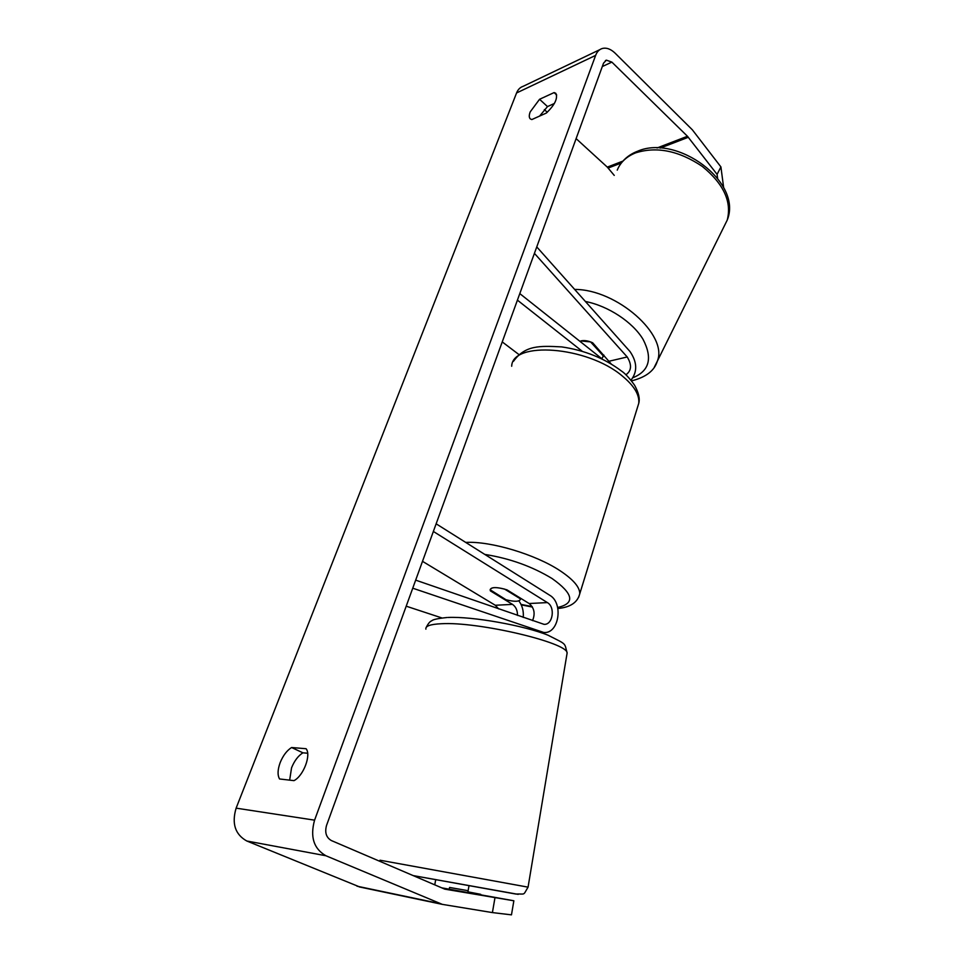 <?xml version="1.0" encoding="UTF-8"?>
<svg xmlns="http://www.w3.org/2000/svg" width="963" height="963" viewBox="0 0 963 963"><rect width="100%" height="100%" fill="white"/><g stroke="black" fill="none" stroke-linecap="round" stroke-linejoin="round"><path stroke-width="1.44" d="M601.875 358.742L603.295 355.913L590.596 341.913L580.845 340.926C584.288 340.144 588.224 340.77 592.654 342.78L611.192 363.942M534.417 253.353L627.214 356.972C632.017 364.869 631.559 370.815 625.842 374.812M536.764 246.913L629.995 351.519C637.253 362.184 637.578 371.754 630.958 380.204M518.985 354.601L502.241 341.913M602.441 359.199L519.791 293.595M582.29 351.314L517.42 300.143M518.828 600.852C522.295 605.486 523.776 611.011 523.246 617.415M498.653 608.893L495.295 605.27L422.504 561.333M532.527 620.629C535.428 613.624 534.296 607.918 529.144 603.524L506.971 589.85C497.04 586.9 491.431 586.876 490.143 589.765L490.408 590.909L512.497 604.379C515.867 606.726 517.528 610.41 517.48 615.417M412.742 588.2L543.758 632.474C558.973 634.16 563.788 603.043 549.692 595.242L436.143 523.812M415.667 580.135L543.951 624.313C552.798 625.276 555.603 607.099 547.357 602.585L433.362 531.456M406.205 606.184L441.861 617.933M468.993 885.804L467.801 892.472L468.114 890.691L449.565 887.465L449.24 889.234M279.559 778.971C277.392 775.167 277.597 769.726 280.161 762.636C283.026 755.594 286.842 750.55 291.584 747.517L306.078 748.72C311.386 754.872 303.562 775.769 294.004 780.644L279.559 778.971M289.658 780.138L291.548 767.836C294.377 760.83 298.157 755.823 302.912 752.813L307.642 753.235M530.204 111.889C528.952 115.247 528.976 117.582 530.288 118.894L531.793 119.568L546.37 113.044C554.905 104.774 558.059 98.19 555.807 93.303L554.11 92.58L539.557 99.285L530.204 111.889M554.375 103.474L547.502 106.58L539.629 116.066M717.604 178.227L717.086 174.375L687.462 136.265L611.878 62.114L606.389 60.151L603.548 63.125L326.553 825.375C324.603 832.489 326.216 837.545 331.368 840.555L444.774 889.138L513.857 900.778L441.764 887.85M599.829 49.655L523.138 86.321C520.152 87.308 517.962 89.523 516.565 92.966L236.128 808.15C231.565 823.521 235.128 834.476 246.793 841L359.969 887.055M717.086 174.375L720.914 166.912L692.361 129.824L615.104 53.158C610.723 48.969 606.413 47.428 602.188 48.523C599.191 49.486 597 51.773 595.628 55.397L314.576 820.163C309.954 836.895 313.733 848.752 325.891 855.746L442.354 904.377L492.406 912.587L494.934 897.961M513.857 900.778L511.473 914.85L492.406 912.587M467.874 892.111L480.73 894.326L467.922 891.834M614.25 175.398L607.304 167.117L576.115 138.612M547.273 112.262L544.348 109.589M720.914 166.912L723.622 187.436M556.686 94.976L554.11 92.58M547.502 106.58L539.557 99.285M302.912 752.813L291.584 747.517M603.295 355.913L603.765 355.034M520.55 598.926L520.55 599.106C519.563 601.755 514.711 601.971 506.008 599.744L490.143 589.765C491.082 587.129 495.909 586.912 504.636 589.115L520.55 598.926L520.742 598.336M627.214 356.972L609.326 361.173M512.497 604.379L495.295 605.27M547.357 602.585L529.144 603.524M540.773 631.897L538.859 631.945M425.887 629.164C425.213 626.058 430.365 624.241 441.331 623.735C478.286 621.436 568.483 642.803 567.111 653.083L528.061 887.152L379.988 860.212L379.819 861.307M528.061 887.152C522.68 896.035 525.87 893.664 515.795 894.037L413.127 875.584L518.214 894.362M447.831 617.476C472.388 616.236 524.185 625.553 547.947 635.171C567.412 645.054 564.258 642.393 567.111 653.083L566.834 654.792M314.576 820.163L236.128 808.15M595.628 55.397L516.565 92.966M611.878 62.114L602.296 66.555M687.462 136.265L657.043 147.965M622.917 161.098L607.304 167.117M688.352 137.264L660.197 148.073M621.364 162.988L608.183 168.043M325.891 855.746L246.793 841M440.103 903.631L356.972 886.177M724.032 226.546L727.209 220.13C731.988 201.821 723.707 183.921 702.352 166.455C678.963 150.746 656.73 146.22 635.616 152.864C626.552 156.512 620.425 162.266 617.247 170.114M574.658 289.43C616.874 289.249 668.466 335.184 657.296 361.233L654.322 367.18M633.136 377.652C649.447 370.851 652.758 358.067 643.043 339.325C632.727 322.087 608.207 305.921 585.396 301.479M637.362 407.818L638.746 403.328C639.649 394.818 634.075 385.633 622.026 375.775C586.912 346.138 512.244 340.83 511.69 366.253M465.707 542.41C490.396 540.929 535.5 554.399 559.985 570.674C573.346 579.545 579.931 587.261 579.75 593.822L578.655 597.265M521.043 604.403L532.154 606.594M557.649 607.472C575.405 603.452 573.539 593.798 552.04 578.51C532.07 566.4 509.656 558.371 484.786 554.411M543.758 632.474L540.725 632.559M426.296 627.25C428.282 623.41 430.1 621.267 431.761 620.81C432.808 619.546 437.876 618.451 446.94 617.524M435.697 879.749L434.758 884.853M606.389 60.151L605.39 60.621M442.354 904.377L359.163 886.887M631.451 380.806L632.847 380.541C646.378 376.87 654.527 370.442 657.296 361.233L727.209 220.13C742.967 182.127 676.989 134.013 637.699 151.179M603.091 356.816L603.921 355.215M621.159 163.253C625.143 158.016 630.428 154.08 636.988 151.456M557.866 608.496C570.313 607.34 577.595 602.453 579.75 593.822L638.746 403.328C640.058 398.718 638.662 392.675 634.581 385.212C629.453 378.098 625.047 373.343 621.352 370.948C604.499 358.284 584.625 350.279 561.742 346.909C539.81 345.741 525.136 345.115 513.496 361.294M532.455 607.087L521.248 604.848M520.55 599.106L520.79 598.372"/></g></svg>
